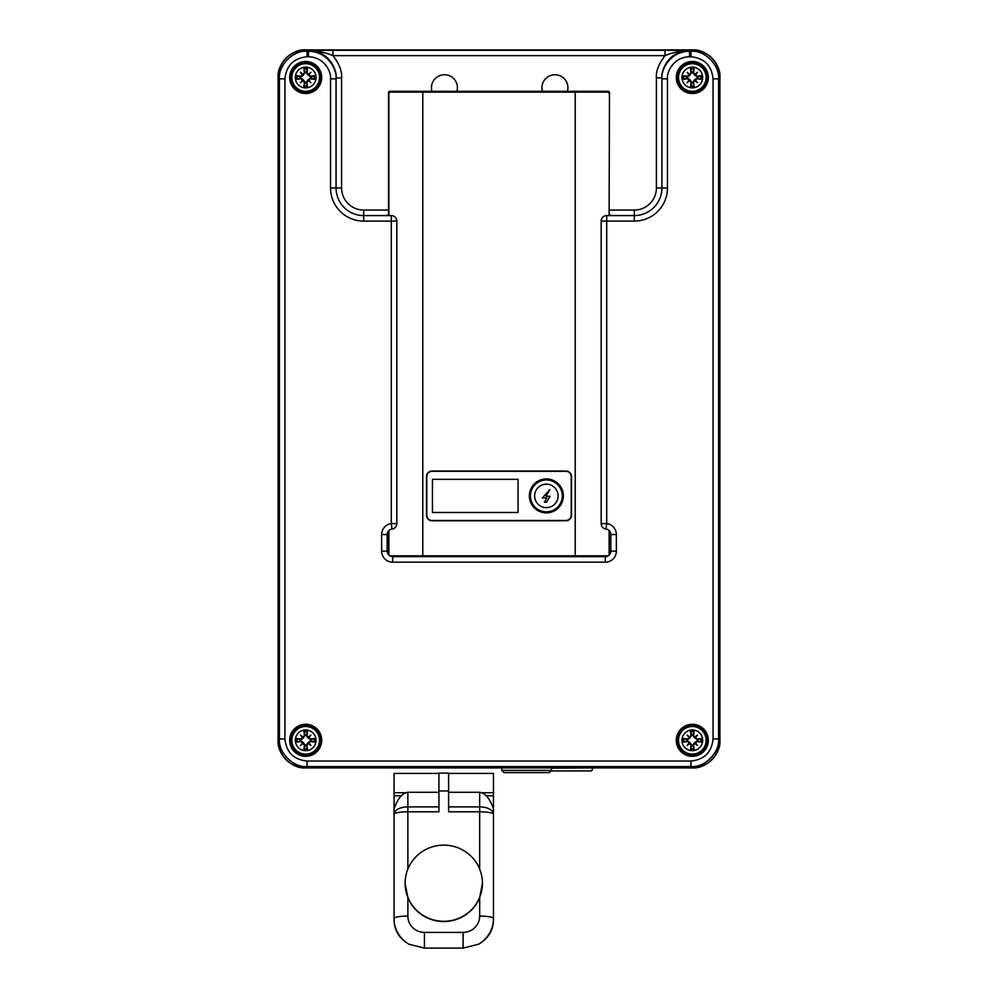 <?xml version="1.0" encoding="UTF-8"?>
<svg xmlns="http://www.w3.org/2000/svg" width="998" height="998" viewBox="0 0 998 998"><rect width="100%" height="100%" fill="white"/><g stroke="black" fill="none" stroke-linecap="round" stroke-linejoin="round"><path stroke-width="1.5" d="M608.506 91.317L389.507 91.305L388.534 92.14L609.466 92.14L609.466 93.525L608.493 91.317L609.466 92.14M391.989 529.077A5.526 5.526 0 0 0 396.817 523.601L396.817 221.107A5.526 5.526 0 0 0 391.291 215.58L363.684 215.58A27.62 27.62 0 0 1 336.064 187.973L330.538 187.973A33.146 33.146 0 0 0 363.684 221.107L391.291 221.107L391.291 215.58A5.526 5.526 0 0 1 396.817 221.107L391.291 221.107L391.291 523.601L391.989 529.077A5.526 5.526 0 0 0 387.149 534.554L387.149 551.133A5.526 5.526 0 0 0 392.676 556.647L605.324 556.659A5.526 5.526 0 0 0 610.851 551.133L610.851 534.554A5.526 5.526 0 0 0 606.011 529.077A5.526 5.526 0 0 1 601.183 523.601L601.183 221.107L606.709 221.107L606.709 215.58A5.526 5.526 0 0 0 601.183 221.107A5.526 5.526 0 0 1 606.709 215.58L634.316 215.58L634.316 221.107L606.709 221.107L606.709 523.601L606.011 529.077M575.222 556.659L575.222 555.824L608.231 555.824M609.466 554.788L609.466 530.911L609.466 554.788M609.466 93.525L609.117 215.58M575.222 91.317L575.222 555.824L422.778 555.824L422.778 91.305M432.034 520.756L565.966 520.756A5.526 5.526 0 0 0 571.492 515.23L571.492 476.57A5.526 5.526 0 0 0 565.966 471.044L432.034 471.044A5.526 5.526 0 0 0 426.508 476.57L426.508 515.23A5.526 5.526 0 0 0 432.034 520.756M389.769 555.824L422.778 555.824L422.778 556.659M388.534 215.58L388.534 92.14L389.357 91.317L388.534 92.14L388.534 215.58L388.534 92.14L388.883 93.525L389.507 91.317M388.534 530.911L388.534 554.788M432.034 471.318L565.966 471.318A5.252 5.252 0 0 1 571.218 476.57L571.218 515.23A5.252 5.252 0 0 1 565.966 520.469L432.034 520.469A5.252 5.252 0 0 1 426.782 515.23L426.782 476.57A5.252 5.252 0 0 1 432.034 471.318M432.446 479.327L518.049 479.327L518.049 512.461L432.446 512.461L432.446 479.327L432.446 512.461L518.049 512.461L518.049 479.327L432.446 479.327M546.368 478.915A16.978 16.978 0 0 0 531.66 504.389A16.978 16.978 0 0 0 561.076 504.389A16.978 16.978 0 0 0 546.368 478.915M546.368 507.633A11.727 11.727 0 0 0 558.094 495.894A11.727 11.727 0 0 0 546.368 484.167A11.727 11.727 0 0 0 534.629 495.894A11.727 11.727 0 0 0 546.368 507.633M546.842 497.927L544.359 502.244L546.567 502.244L544.359 502.244L546.842 497.927L542.351 497.927L549.898 489.544L546.018 496.268L550.023 496.268L546.018 496.268M546.567 502.244L550.023 496.268M562.947 495.894A16.579 16.579 0 0 0 538.072 481.535A16.579 16.579 0 0 0 538.072 510.252A16.579 16.579 0 0 0 562.947 495.894M319.497 77.507A13.81 13.81 0 0 0 298.776 65.544A13.81 13.81 0 0 0 298.776 89.458A13.81 13.81 0 0 0 319.497 77.507M316.042 77.507A10.354 10.354 0 0 1 300.51 86.477A10.354 10.354 0 0 1 300.51 68.538A10.354 10.354 0 0 1 316.042 77.507A10.354 10.354 0 0 0 305.687 67.14A10.354 10.354 0 0 0 295.321 77.507A10.354 10.354 0 0 0 305.687 87.861M308.245 74.388A27.32 4.74 -40.5 0 1 310.902 72.293L308.669 74.526L306.96 72.866A27.557 2.408 -82 0 0 307.521 68.114A9.568 9.568 0 0 0 303.854 68.114A27.557 2.408 82 0 0 304.402 72.866L302.706 74.526L303.355 75.174L300.947 76.946L296.294 75.673A9.568 9.568 0 0 0 296.294 79.341A27.557 2.408 -8 0 0 301.047 78.78L302.706 80.489L303.355 79.828L305.126 82.235L303.854 86.888A9.568 9.568 0 0 0 307.521 86.888A27.557 2.408 -98 0 0 306.96 82.135L308.669 80.489L308.02 79.828L310.415 78.056L315.069 79.341A9.568 9.568 0 0 0 315.069 75.673A27.557 2.408 172 0 0 310.316 76.222L308.669 74.526L308.02 75.174L306.236 72.767L307.521 68.114M310.902 72.293A27.32 4.74 130.5 0 1 308.806 74.937M308.806 80.065A27.32 4.74 49.5 0 1 310.902 82.722L308.669 80.489L310.316 78.78A27.557 2.408 8 0 0 315.069 79.341M310.902 82.722A27.32 4.74 -139.5 0 1 308.245 80.626M303.118 80.626A27.32 4.74 139.5 0 1 300.473 82.722L302.706 80.489L304.402 82.135A27.557 2.408 98 0 0 303.854 86.888M300.473 82.722A27.32 4.74 -49.5 0 1 302.569 80.065M302.569 74.937A27.32 4.74 -130.5 0 1 300.473 72.293L302.706 74.526L301.047 76.222A27.557 2.408 -172 0 0 296.294 75.673M300.473 72.293A27.32 4.74 40.5 0 1 303.118 74.388M303.854 68.114L304.989 72.081A5.477 5.477 0 0 1 306.374 72.081M304.989 72.081L303.355 75.174M315.069 75.673L311.114 76.809A5.477 5.477 0 0 1 311.114 78.193M307.521 86.888L306.236 82.235L308.02 79.828M306.374 82.934A5.477 5.477 0 0 1 304.989 82.934M296.294 79.341L300.947 78.056L303.355 79.828M300.261 78.193A5.477 5.477 0 0 1 300.261 76.809M311.114 76.809L308.02 75.174M319.497 740.304A13.81 13.81 0 0 0 298.776 728.34A13.81 13.81 0 0 0 298.776 752.267A13.81 13.81 0 0 0 319.497 740.304M316.042 740.304A10.354 10.354 0 0 1 300.51 749.273A10.354 10.354 0 0 1 300.51 731.334A10.354 10.354 0 0 1 316.042 740.304A10.354 10.354 0 0 0 305.687 729.95A10.354 10.354 0 0 0 295.321 740.304A10.354 10.354 0 0 0 305.687 750.658M308.245 737.185A27.32 4.74 -40.5 0 1 310.902 735.089L308.669 737.322L306.96 735.663A27.557 2.408 -82 0 0 307.521 730.91A9.568 9.568 0 0 0 303.854 730.91A27.557 2.408 82 0 0 304.402 735.663L302.706 737.322L303.355 737.971L300.947 739.743L296.294 738.47A9.568 9.568 0 0 0 296.294 742.138A27.557 2.408 -8 0 0 301.047 741.576L302.706 743.285L303.355 742.637L305.126 745.044L303.854 749.685A9.568 9.568 0 0 0 307.521 749.685A27.557 2.408 -98 0 0 306.96 744.932L308.669 743.285L308.02 742.637L310.415 740.865L315.069 742.138A9.568 9.568 0 0 0 315.069 738.47A27.557 2.408 172 0 0 310.316 739.031L308.669 737.322L308.02 737.971L306.236 735.563L307.521 730.91M310.902 735.089A27.32 4.74 130.5 0 1 308.806 737.734M308.806 742.874A27.32 4.74 49.5 0 1 310.902 745.518L308.669 743.285L310.316 741.576A27.557 2.408 8 0 0 315.069 742.138M310.902 745.518A27.32 4.74 -139.5 0 1 308.245 743.423M303.118 743.423A27.32 4.74 139.5 0 1 300.473 745.518L302.706 743.285L304.402 744.932A27.557 2.408 98 0 0 303.854 749.685M300.473 745.518A27.32 4.74 -49.5 0 1 302.569 742.874M302.569 737.734A27.32 4.74 -130.5 0 1 300.473 735.089L302.706 737.322L301.047 739.031A27.557 2.408 -172 0 0 296.294 738.47M300.473 735.089A27.32 4.74 40.5 0 1 303.118 737.185M303.854 730.91L304.989 734.877A5.477 5.477 0 0 1 306.374 734.877M304.989 734.877L303.355 737.971M315.069 738.47L311.114 739.618A5.477 5.477 0 0 1 311.114 740.99M307.521 749.685L306.236 745.044L308.02 742.637M306.374 745.731A5.477 5.477 0 0 1 304.989 745.731M296.294 742.138L300.947 740.865L303.355 742.637M300.261 740.99A5.477 5.477 0 0 1 300.261 739.618M311.114 739.618L308.02 737.971M706.122 77.507A13.81 13.81 0 0 0 685.414 65.544A13.81 13.81 0 0 0 685.414 89.458A13.81 13.81 0 0 0 706.122 77.507M702.679 77.507A10.354 10.354 0 0 1 687.135 86.477A10.354 10.354 0 0 1 687.135 68.538A10.354 10.354 0 0 1 702.679 77.507M694.882 74.388A27.32 4.74 -40.5 0 1 697.527 72.293L695.294 74.526L693.598 72.866A27.557 2.408 -82 0 0 694.146 68.114A9.568 9.568 0 0 0 690.479 68.114A27.557 2.408 82 0 0 691.04 72.866L689.331 74.526L689.98 75.174L687.585 76.946L682.931 75.673A9.568 9.568 0 0 0 682.931 79.341A27.557 2.408 -8 0 0 687.684 78.78L689.331 80.489L689.98 79.828L691.764 82.235L690.479 86.888A9.568 9.568 0 0 0 694.146 86.888A27.557 2.408 -98 0 0 693.598 82.135L695.294 80.489L694.645 79.828L697.053 78.056L701.706 79.341A9.568 9.568 0 0 0 701.706 75.673A27.557 2.408 172 0 0 696.953 76.222L695.294 74.526L694.645 75.174L692.874 72.767L694.146 68.114M697.527 72.293A27.32 4.74 130.5 0 1 695.431 74.937M695.431 80.065A27.32 4.74 49.5 0 1 697.527 82.722L695.294 80.489L696.953 78.78A27.557 2.408 8 0 0 701.706 79.341M697.527 82.722A27.32 4.74 -139.5 0 1 694.882 80.626M689.755 80.626A27.32 4.74 139.5 0 1 687.098 82.722L689.331 80.489L691.04 82.135A27.557 2.408 98 0 0 690.479 86.888M687.098 82.722A27.32 4.74 -49.5 0 1 689.194 80.065M689.194 74.937A27.32 4.74 -130.5 0 1 687.098 72.293L689.331 74.526L687.684 76.222A27.557 2.408 -172 0 0 682.931 75.673M687.098 72.293A27.32 4.74 40.5 0 1 689.755 74.388M690.479 68.114L691.626 72.081A5.477 5.477 0 0 1 693.011 72.081M691.626 72.081L689.98 75.174M701.706 75.673L697.739 76.809A5.477 5.477 0 0 1 697.739 78.193M694.146 86.888L692.874 82.235L694.645 79.828M693.011 82.934A5.477 5.477 0 0 1 691.626 82.934M682.931 79.341L687.585 78.056L689.98 79.828M686.886 78.193A5.477 5.477 0 0 1 686.886 76.809M697.739 76.809L694.645 75.174M706.122 740.304A13.81 13.81 0 0 0 685.414 728.34A13.81 13.81 0 0 0 685.414 752.267A13.81 13.81 0 0 0 706.122 740.304M702.679 740.304A10.354 10.354 0 0 1 687.135 749.273A10.354 10.354 0 0 1 687.135 731.334A10.354 10.354 0 0 1 702.679 740.304A10.354 10.354 0 0 0 692.313 729.95A10.354 10.354 0 0 0 681.958 740.304A10.354 10.354 0 0 0 692.313 750.658M694.882 737.185A27.32 4.74 -40.5 0 1 697.527 735.089L695.294 737.322L693.598 735.663A27.557 2.408 -82 0 0 694.146 730.91A9.568 9.568 0 0 0 690.479 730.91A27.557 2.408 82 0 0 691.04 735.663L689.331 737.322L689.98 737.971L687.585 739.743L682.931 738.47A9.568 9.568 0 0 0 682.931 742.138A27.557 2.408 -8 0 0 687.684 741.576L689.331 743.285L689.98 742.637L691.764 745.044L690.479 749.685A9.568 9.568 0 0 0 694.146 749.685A27.557 2.408 -98 0 0 693.598 744.932L695.294 743.285L694.645 742.637L697.053 740.865L701.706 742.138A9.568 9.568 0 0 0 701.706 738.47A27.557 2.408 172 0 0 696.953 739.031L695.294 737.322L694.645 737.971L692.874 735.563L694.146 730.91M697.527 735.089A27.32 4.74 130.5 0 1 695.431 737.734M695.431 742.874A27.32 4.74 49.5 0 1 697.527 745.518L695.294 743.285L696.953 741.576A27.557 2.408 8 0 0 701.706 742.138M697.527 745.518A27.32 4.74 -139.5 0 1 694.882 743.423M689.755 743.423A27.32 4.74 139.5 0 1 687.098 745.518L689.331 743.285L691.04 744.932A27.557 2.408 98 0 0 690.479 749.685M687.098 745.518A27.32 4.74 -49.5 0 1 689.194 742.874M689.194 737.734A27.32 4.74 -130.5 0 1 687.098 735.089L689.331 737.322L687.684 739.031A27.557 2.408 -172 0 0 682.931 738.47M687.098 735.089A27.32 4.74 40.5 0 1 689.755 737.185M690.479 730.91L691.626 734.877A5.477 5.477 0 0 1 693.011 734.877M691.626 734.877L689.98 737.971M701.706 738.47L697.739 739.618A5.477 5.477 0 0 1 697.739 740.99M694.146 749.685L692.874 745.044L694.645 742.637M693.011 745.731A5.477 5.477 0 0 1 691.626 745.731M682.931 742.138L687.585 740.865L689.98 742.637M686.886 740.99A5.477 5.477 0 0 1 686.886 739.618M697.739 739.618L694.645 737.971M551.47 767.624L551.47 770.394L501.757 770.394L501.757 767.911M501.757 770.394L503.965 772.602L549.262 772.602L551.47 770.394M592.899 767.911L551.47 768.186M592.899 768.186L591.515 770.943L550.921 770.943M389.494 530.05L387.923 531.734M381.623 551.133L387.149 551.133L387.149 534.554L381.623 534.554L381.623 551.133A11.053 11.053 0 0 0 392.676 562.173L605.324 562.173A11.053 11.053 0 0 0 616.377 551.133L616.377 534.554A11.053 11.053 0 0 0 606.709 523.601L601.183 523.601M387.923 553.952L389.494 555.649M567.4 91.317A12.974 12.974 0 0 0 553.117 74.875A12.974 12.974 0 0 0 542.45 91.317M456.934 91.305A12.974 12.974 0 0 0 442.65 74.875A12.974 12.974 0 0 0 431.984 91.305M689.556 56.761L689.556 50.312C680.599 50.748 672.427 52.532 665.03 55.639L332.97 55.639C325.573 52.532 317.401 50.748 308.444 50.312C328.891 50.686 337.174 69.848 336.064 77.931L336.064 78.854C337.174 70.783 328.891 51.609 308.444 51.235L307.035 51.235C293.362 50 278.18 65.182 279.415 78.854L279.415 738.957C278.18 752.617 293.362 767.799 307.035 766.564L690.965 766.564C704.638 767.799 719.82 752.617 718.585 738.957L718.585 78.854C719.82 65.182 704.638 50 690.965 51.235L689.556 51.235C669.109 51.609 660.826 70.783 661.936 78.854L661.936 77.931C660.826 69.848 669.109 50.686 689.556 50.312L308.444 50.312L308.444 56.761L307.035 56.761C293.711 58.158 286.339 65.531 284.941 78.854L284.941 738.957C286.339 752.28 293.711 759.64 307.035 761.05L690.965 761.05C704.289 759.64 711.661 752.28 713.059 738.957L713.059 78.854C711.661 65.531 704.289 58.158 690.965 56.761L689.556 56.761C673.201 57.061 666.577 72.392 667.462 78.854L667.462 187.973A33.146 33.146 0 0 1 634.316 221.107M713.059 78.854L718.585 78.854L719.92 77.507C721.155 63.847 705.973 48.665 692.313 49.9L305.687 49.9C292.027 48.665 276.845 63.847 278.08 77.507L279.415 78.854L284.941 78.854M690.965 56.761L690.965 51.235L692.313 49.9L305.687 49.9C288.921 51.534 279.714 60.741 278.08 77.507L278.08 740.291C276.845 753.952 292.027 769.134 305.687 767.911L307.035 766.564L307.035 761.05M307.035 56.761L307.035 51.235L305.687 49.9C288.921 51.534 279.714 60.741 278.08 77.507L278.08 740.304C279.714 757.07 288.921 766.264 305.687 767.911L692.313 767.911C705.973 769.134 721.155 753.952 719.92 740.291L718.585 738.957L713.059 738.957M363.684 221.107L363.684 215.58A27.62 27.62 0 0 1 336.064 187.973L336.064 77.931L341.59 77.931L341.59 187.973A22.093 22.093 0 0 0 363.684 210.067L388.534 210.067M388.534 214.208L387.149 215.58M667.462 78.854L661.936 78.854L661.936 187.973A27.62 27.62 0 0 1 634.316 215.58L634.316 210.067A22.093 22.093 0 0 0 656.41 187.973L656.41 77.931C655.811 71.382 658.68 63.959 665.03 55.639L665.03 50.125M661.936 78.854L661.936 77.931L656.41 77.931M608.506 555.649L610.077 553.952M610.077 531.734L608.506 530.05M609.466 214.208L610.851 215.58M341.59 77.931C342.189 71.382 339.32 63.959 332.97 55.639L332.97 50.125M305.687 725.109A15.195 15.195 0 0 0 292.526 747.901A15.195 15.195 0 0 0 318.836 747.901A15.195 15.195 0 0 0 305.687 725.109A15.195 15.195 0 0 0 292.526 747.901A15.195 15.195 0 0 0 318.836 747.901A15.195 15.195 0 0 0 305.687 725.109M692.313 725.109A15.195 15.195 0 0 0 679.164 747.901A15.195 15.195 0 0 0 705.474 747.901A15.195 15.195 0 0 0 692.313 725.109A15.195 15.195 0 0 0 679.164 747.901A15.195 15.195 0 0 0 705.474 747.901A15.195 15.195 0 0 0 692.313 725.109M305.687 62.313A15.195 15.195 0 0 0 292.526 85.092A15.195 15.195 0 0 0 318.836 85.092A15.195 15.195 0 0 0 305.687 62.313A15.195 15.195 0 0 0 292.526 85.092A15.195 15.195 0 0 0 318.836 85.092A15.195 15.195 0 0 0 305.687 62.313M692.313 62.313A15.195 15.195 0 0 0 679.164 85.092A15.195 15.195 0 0 0 705.474 85.092A15.195 15.195 0 0 0 692.313 62.313A15.195 15.195 0 0 0 679.164 85.092A15.195 15.195 0 0 0 705.474 85.092A15.195 15.195 0 0 0 692.313 62.313M493.474 815.104L493.474 773.413L448.601 773.413M438.933 773.413L394.06 773.413L394.06 815.104M405.101 883.355L407.87 897.589A38.66 38.074 -0 0 0 479.664 897.589L482.433 883.355M408.943 944.22A30.377 29.915 180 0 1 394.06 918.484L394.06 919.956C394.272 930.373 399.237 938.457 408.943 944.22L424.437 948.1L463.097 948.1L478.591 944.22C488.296 938.457 493.262 930.373 493.474 919.956L493.474 809.815A15.257 11.689 -0 0 0 493.411 808.729C489.881 798.6 485.302 793.123 479.664 792.275L448.601 792.275M479.664 897.589L479.664 916.089A16.567 16.317 -0 0 1 463.097 932.406L424.437 932.406A16.567 16.317 180 0 1 407.87 916.089A13.81 2.395 0 0 0 394.06 918.484L394.06 809.815A15.257 11.689 0 0 1 394.123 808.729C397.653 798.6 402.231 793.111 407.87 792.275L438.933 792.275M407.87 869.083L407.87 811.798L438.933 811.798L438.933 773.088L448.601 773.088L448.601 790.977L438.933 790.977M479.664 869.083L479.664 811.798L448.601 811.798L448.601 790.977M443.761 921.291A38.66 38.074 -0 0 0 482.433 883.205A38.66 38.074 -0 0 0 443.761 845.131A38.66 38.074 -0 0 0 407.87 897.339A38.66 38.074 -0 0 0 443.761 921.291M609.117 530.537L609.117 555.15M609.117 93.525L608.493 91.305M388.883 555.15L388.883 530.537M388.883 215.58L388.883 93.525M562.298 495.894A15.931 15.931 0 0 0 538.396 482.096A15.931 15.931 0 0 0 538.396 509.691A15.931 15.931 0 0 0 562.298 495.894M562.847 495.894A16.492 16.492 0 0 0 538.122 481.622A16.492 16.492 0 0 0 538.122 510.178A16.492 16.492 0 0 0 562.847 495.894M306.96 72.866L306.236 72.767M304.016 69.087A8.583 8.583 0 0 1 307.347 69.087M304.402 72.866L305.126 72.767M297.267 79.166A8.583 8.583 0 0 1 297.267 75.836M301.047 76.222L300.947 76.946M301.047 78.78L300.947 78.056M304.402 82.135L305.126 82.235M307.347 85.915A8.583 8.583 0 0 1 304.016 85.915M306.96 82.135L306.236 82.235M310.316 78.78L310.415 78.056M314.096 75.836A8.583 8.583 0 0 1 314.096 79.166M310.316 76.222L310.415 76.946M306.96 735.663L306.236 735.563M304.016 731.883A8.583 8.583 0 0 1 307.347 731.883M304.402 735.663L305.126 735.563M297.267 741.963A8.583 8.583 0 0 1 297.267 738.645M301.047 739.031L300.947 739.743M301.047 741.576L300.947 740.865M304.402 744.932L305.126 745.044M307.347 748.712A8.583 8.583 0 0 1 304.016 748.712M306.96 744.932L306.236 745.044M310.316 741.576L310.415 740.865M314.096 738.645A8.583 8.583 0 0 1 314.096 741.963M310.316 739.031L310.415 739.743M693.598 72.866L692.874 72.767M690.653 69.087A8.583 8.583 0 0 1 693.984 69.087M691.04 72.866L691.764 72.767M683.904 79.166A8.583 8.583 0 0 1 683.904 75.836M687.684 76.222L687.585 76.946M687.684 78.78L687.585 78.056M691.04 82.135L691.764 82.235M693.984 85.915A8.583 8.583 0 0 1 690.653 85.915M693.598 82.135L692.874 82.235M696.953 78.78L697.053 78.056M700.733 75.836A8.583 8.583 0 0 1 700.733 79.166M696.953 76.222L697.053 76.946M693.598 735.663L692.874 735.563M690.653 731.883A8.583 8.583 0 0 1 693.984 731.883M691.04 735.663L691.764 735.563M683.904 741.963A8.583 8.583 0 0 1 683.904 738.645M687.684 739.031L687.585 739.743M687.684 741.576L687.585 740.865M691.04 744.932L691.764 745.044M693.984 748.712A8.583 8.583 0 0 1 690.653 748.712M693.598 744.932L692.874 745.044M696.953 741.576L697.053 740.865M700.733 738.645A8.583 8.583 0 0 1 700.733 741.963M696.953 739.031L697.053 739.743M305.351 49.9A27.607 27.607 0 0 0 278.08 77.17M719.92 77.17A27.607 27.607 0 0 0 692.649 49.9M284.941 738.957L279.415 738.957L278.08 740.291C279.714 757.07 288.921 766.264 305.687 767.911L692.313 767.911C709.079 766.264 718.286 757.07 719.92 740.304L719.92 77.507C718.286 60.741 709.079 51.534 692.313 49.9L692.313 50.723L692.313 49.9C709.079 51.534 718.286 60.741 719.92 77.507L719.92 740.291L719.096 740.291L719.92 740.291C718.286 757.07 709.079 766.264 692.313 767.911L690.965 766.564L690.965 761.05M692.649 767.899A27.607 27.607 0 0 0 719.92 740.628M278.08 740.628A27.607 27.607 0 0 0 305.351 767.899M330.538 187.973L330.538 78.854C331.423 72.392 324.799 57.061 308.444 56.761M396.817 523.601L391.291 523.601A11.053 11.053 0 0 0 381.623 534.554M305.687 724.286A16.018 16.018 0 0 0 291.815 748.313A16.018 16.018 0 0 0 319.56 748.313A16.018 16.018 0 0 0 305.687 724.286M692.313 724.286A16.018 16.018 0 0 0 678.44 748.313A16.018 16.018 0 0 0 706.185 748.313A16.018 16.018 0 0 0 692.313 724.286M692.313 61.489A16.018 16.018 0 0 0 678.44 85.516A16.018 16.018 0 0 0 706.185 85.516A16.018 16.018 0 0 0 692.313 61.489M305.687 61.489A16.018 16.018 0 0 0 291.815 85.516A16.018 16.018 0 0 0 319.56 85.516A16.018 16.018 0 0 0 305.687 61.489M609.466 210.067L634.316 210.067M405.749 767.088L457.109 767.225L421.643 766.888L421.643 767.524M330.538 78.854L336.064 78.854M336.064 187.973L341.59 187.973M363.684 210.067L363.684 215.58M667.462 187.973L661.936 187.973A27.62 27.62 0 0 1 634.316 215.58M605.324 556.647L605.324 562.173M616.377 551.133L610.851 551.133M392.676 562.173L392.676 556.647M610.851 534.554L616.377 534.554M656.41 187.973L661.936 187.973M278.08 77.507L278.904 77.507L278.08 77.507M305.687 725.945A14.359 14.359 0 0 0 293.25 747.49A14.359 14.359 0 0 0 318.125 747.49A14.359 14.359 0 0 0 305.687 725.945M692.313 725.945A14.359 14.359 0 0 0 679.875 747.49A14.359 14.359 0 0 0 704.75 747.49A14.359 14.359 0 0 0 692.313 725.945M305.687 63.136A14.359 14.359 0 0 0 293.25 84.68A14.359 14.359 0 0 0 318.125 84.68A14.359 14.359 0 0 0 305.687 63.136M692.313 63.136A14.359 14.359 0 0 0 679.875 84.68A14.359 14.359 0 0 0 704.75 84.68A14.359 14.359 0 0 0 692.313 63.136M456.148 767.088L440.255 766.888L440.255 767.524M493.474 792.736L481.897 792.736M405.637 792.736L394.06 792.736M493.474 795.78L486.113 795.78M401.421 795.78L394.06 795.78M407.87 916.089L407.87 897.589M463.097 932.406L463.097 948.1M478.591 944.22A30.377 29.915 -0 0 0 493.474 918.484A13.81 2.395 0 0 0 479.664 916.089M424.437 948.1L424.437 932.406M438.933 806.883L407.87 806.883A13.81 7.323 0 0 0 394.06 814.193A13.81 2.395 0 0 1 407.87 811.798L407.87 792.275M479.664 792.275L479.664 806.883A13.81 7.323 0 0 1 493.474 814.193A13.81 2.395 0 0 0 479.664 811.798L479.664 806.883L448.601 806.883M440.255 766.888L421.643 766.888"/></g></svg>
